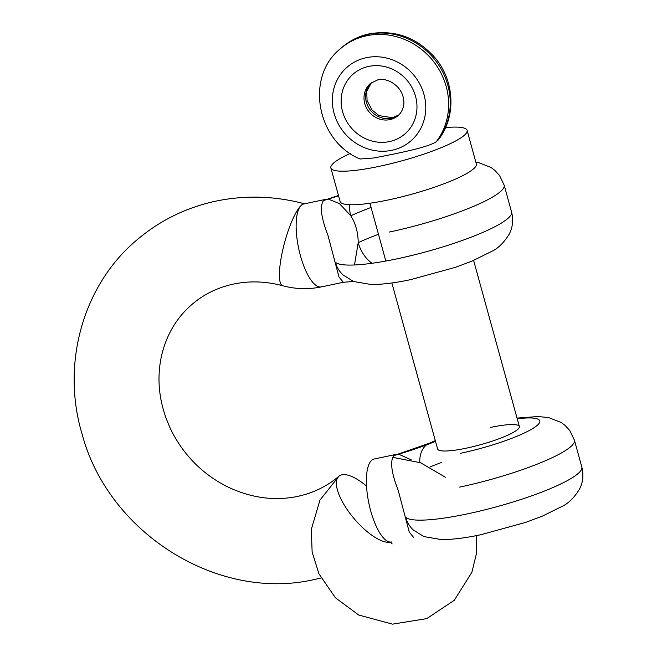 <?xml version="1.0" encoding="UTF-8"?>
<svg xmlns="http://www.w3.org/2000/svg" width="657" height="657" viewBox="0 0 657 657"><rect width="100%" height="100%" fill="white"/><g stroke="black" fill="none" stroke-linecap="round" stroke-linejoin="round"><path stroke-width="0.99" d="M436.158 141.855C427.773 147.012 406.371 151.348 393.067 154.214L373.915 157.967L360.085 159.01C316.764 141.329 304.733 76.828 340.655 48.519A67.121 62.193 49.4 0 1 366.746 35.733A67.121 62.193 49.4 0 1 437.143 66.505A67.121 62.193 49.4 0 1 436.158 141.855L437.776 140.475A67.121 62.193 -130.6 0 0 438.761 65.117A67.121 62.193 -130.6 0 0 368.363 34.345A67.121 62.193 -130.6 0 0 342.264 47.132L340.655 48.519M342.264 47.132C350.148 40.438 359.19 36.004 369.39 33.819C395.079 29.54 416.883 37.433 434.794 57.512C454.808 80.68 456.566 117.077 438.088 140.146L437.776 140.475M350.214 153.459A70.652 12.023 -15.4 0 0 330.865 167.913L340.112 201.477A70.652 12.023 -15.4 0 0 388.041 199.999A70.652 12.023 -15.4 0 0 476.35 163.946L467.102 130.39A70.652 12.023 -15.4 0 0 445.561 127.614M330.865 167.913A70.652 12.023 -15.4 0 0 378.793 166.443A70.652 12.023 -15.4 0 0 467.102 130.39M390.882 542.206A42.393 15.949 -130.4 0 1 351.552 515.54A42.393 15.949 -130.4 0 1 338.905 476.259A42.393 15.949 -130.4 0 1 338.913 476.243A42.393 15.949 -130.4 0 1 366.549 486.131M390.66 542.091A42.393 14.224 -101.9 0 1 369.448 505.898A42.393 14.224 -101.9 0 1 371.731 460.228A42.393 14.224 -101.9 0 1 374.096 459.013L396.179 454.373M435.476 441.258A63.589 10.824 -15.4 0 0 433.612 442.104A28.259 19.447 -114.8 0 0 429.144 443.303L393.814 455.58C389.888 461.132 391.358 472.744 398.224 490.442L409.237 532.014L413.532 537.336M429.144 443.303L429.144 443.303A28.259 19.447 -114.8 0 0 429.136 443.311L435.287 440.592M426.171 445.183A28.259 19.447 -114.8 0 0 419.757 462.446M411.249 459.818L398.569 454.143M338.454 195.466L323.556 200.516C319.63 206.06 321.101 217.681 327.966 235.37L338.979 276.942L343.274 282.264L353.565 281.5M354.484 264.976L358.205 242.655A28.259 19.447 -114.8 0 0 371.969 263.276M349.524 204.721A28.259 19.447 -114.8 0 0 350.805 215.808L339.423 203.58L328.311 199.079M378.465 234.294A91.849 15.637 -15.4 0 0 358.205 242.655C358.139 232.603 355.675 223.659 350.805 215.808A91.849 15.637 164.6 0 1 371.074 207.448M490.598 427.403A42.393 7.219 164.6 0 1 519.359 426.524A42.393 7.219 164.6 0 1 466.371 448.156A42.393 7.219 164.6 0 1 437.619 449.035L391.868 282.962M433.612 442.104C422.057 446.817 408.785 451.31 393.814 455.58M338.569 195.876L323.556 200.516M581.831 467.086A91.849 15.637 -15.4 0 1 467.028 513.955A91.849 15.637 -15.4 0 1 405.615 517.289A28.259 27.701 133.4 0 0 413.179 529.887L423.798 536.564L441.389 539.586C452.394 539.611 465.575 537.984 480.924 534.699L525.616 522.414L542.173 516.221L562.721 506.079C568.716 503.155 574.325 497.489 579.548 489.095C583.014 482.254 583.777 474.912 581.831 467.086L574.432 440.239A91.849 15.637 164.6 0 1 459.637 487.108M389.379 232.036A91.849 15.637 164.6 0 0 504.174 185.167L511.573 212.022A91.849 15.637 -15.4 0 1 396.771 258.891A91.849 15.637 -15.4 0 1 335.357 262.217A28.259 27.701 133.4 0 0 342.921 274.815A28.259 27.701 133.4 0 0 343.044 274.938M391.818 150.305A48.749 45.169 -130.6 0 0 424.003 94.542A48.749 45.169 -130.6 0 0 366.302 57.676A48.749 45.169 -130.6 0 0 334.117 113.439A48.749 45.169 -130.6 0 0 391.818 150.305M368.708 66.406A39.568 36.661 49.4 0 1 415.536 96.324A39.568 36.661 49.4 0 1 389.412 141.584A39.568 36.661 49.4 0 1 342.584 111.665A39.568 36.661 49.4 0 1 368.708 66.406M389.856 119.631A21.196 19.636 -130.6 0 0 398.101 115.599C403.291 111.14 404.301 103.806 403.817 101.079C403.488 96.218 401.616 91.717 398.183 87.578C391.835 81.025 385.018 78.462 377.734 79.883L370.523 83.398A21.196 19.636 -130.6 0 0 366.598 108.175A21.196 19.636 -130.6 0 0 389.856 119.631M398.848 114.909A21.196 19.636 49.4 0 1 391.473 118.252A21.196 19.636 49.4 0 1 368.495 107.313A21.196 19.636 49.4 0 1 371.32 82.757M304.413 203.826A42.393 9.453 105.2 0 0 301.473 205.156A42.393 9.453 105.2 0 0 283.019 248.814A42.393 9.453 105.2 0 0 282.691 285.738C265.88 281.278 249.512 280.72 233.605 284.046C217.771 287.454 203.916 294.221 192.025 304.372C175.994 318.226 165.663 336.146 161.031 358.122C156.235 382.974 159.963 407.693 172.2 432.29C184.683 455.983 202.643 473.919 226.098 486.106C249.947 497.834 273.747 501.275 297.514 496.421C313.266 493.029 327.063 486.311 338.913 476.243M460.319 453.338A63.589 10.824 -15.4 0 0 532.589 428.635A63.589 10.824 -15.4 0 0 517.215 418.747M429.99 466.971A91.849 15.637 164.6 0 1 441.332 462.52M325.921 199.301L303.838 203.941A42.393 14.224 78.1 0 0 301.473 205.156A42.393 14.224 78.1 0 0 299.493 252.107A42.393 14.224 78.1 0 0 321.281 286.912C308.379 289.573 295.519 289.179 282.691 285.738M398.881 114.876L392.5 117.726L379.015 115.607L372.043 110.023L367.066 100.554L366.746 91.43L371.353 82.733M519.359 426.524L473.615 260.443M385.831 261.043L369.916 203.243L385.831 261.043M304.856 203.9C275.201 195.942 245.636 195.006 216.161 201.075C186.333 207.448 159.906 220.407 136.878 239.969C82.716 285.286 60.978 364.356 82.158 434.31C108.438 533.098 217.894 602.116 314.958 579.392L321.035 578.004M338.872 476.284L319.967 500.117L311.303 529.419L312.141 552.094L318.965 573.848L335.423 597.788L358.755 615.042L392.525 624.15L426.795 618.598L454.283 600.276L471.89 572.288L476.284 554.237L476.522 535.595M445.38 477.237L420.537 462.733L392.459 457.297M391.539 541.984L390.529 542.033L392.147 543.922M574.432 440.239L569.759 430.516L564.913 425.26L561.201 422.5L548.644 417.589L538.058 416.53L517.034 418.082M321.281 286.912L343.48 282.247M511.573 212.022C513.519 219.849 512.756 227.182 509.29 234.032C504.067 242.425 498.458 248.083 492.463 251.007L471.915 261.149L455.358 267.342L410.666 279.627C395.317 282.912 382.136 284.538 371.131 284.514L353.54 281.492L342.921 274.815M504.174 185.167L499.501 175.444L494.655 170.188L490.943 167.436L478.386 162.517L475.832 162.082"/></g></svg>
